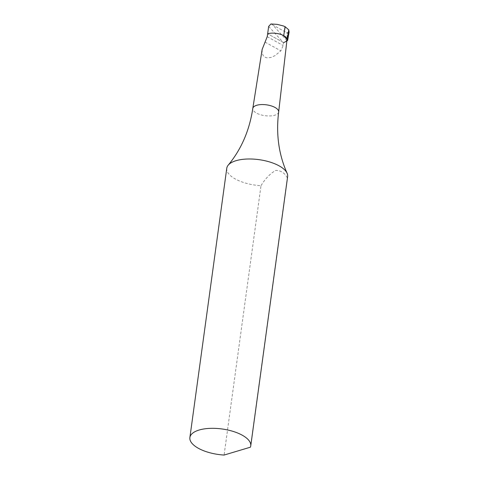 <?xml version="1.0" encoding="UTF-8"?>
<svg xmlns="http://www.w3.org/2000/svg" width="479" height="479" viewBox="0 0 479 479"><rect width="100%" height="100%" fill="white"/><g stroke="black" fill="none" stroke-linecap="round" stroke-linejoin="round"><path stroke-width="0.36" stroke-dasharray="2.4 1.8" d="M268.665 26.411L283.167 42.362L267.653 33.775L283.167 42.362L284.167 42.356L283.167 42.362L283.514 42.745L283.179 45.517L280.826 50.84L275.036 55.63L271.036 57.432L267.402 57.887L265.839 57.588L263.426 55.977L262.151 53.163L262.151 49.439M287.023 40.667L272.623 24.83L286.616 32.656L287.969 32.59L287.113 33.464L287.023 40.757L283.514 42.745M272.623 24.83L270.916 23.98M287.023 40.757L287.645 40.428M287.969 32.59L289.118 32.123M286.616 32.656L287.113 33.464M287.011 39.691A11.52 4.832 7.8 0 1 284.167 42.356M287.639 176.577A30.716 12.885 -172.2 0 1 287.304 177.853L250.409 447.188M226.777 168.243A30.716 12.885 -172.2 0 0 260.995 185.72L224.1 455.05M287.304 177.853C284.736 172.937 280.874 170.452 275.712 170.392C270.09 173.673 265.186 178.781 260.995 185.72M278.652 112.026A13.053 5.473 7.8 0 1 264.977 115.684A13.053 5.473 7.8 0 1 252.786 108.488M267.21 36.679L283.179 45.517M265.013 42.086L280.826 50.84M285.412 41.769L286.873 40.889"/><path stroke-width="0.72" d="M286.873 40.889L287.645 40.428L287.041 39.41L288.765 29.89L285.215 26.746L283.364 25.956L277.173 24.369L270.916 23.98L268.665 26.411L267.653 33.775A11.52 4.832 7.8 0 1 283.718 35.656A11.52 4.832 7.8 0 1 287.011 39.206A11.52 4.832 -172.2 0 1 285.412 41.769A11.52 4.832 -172.2 0 1 284.167 42.356M285.053 26.668L283.718 35.656L287.041 39.41M288.765 29.89L289.118 32.123L287.645 40.428M228.208 165.153C241.278 149.382 249.469 130.498 252.786 108.488A13.053 5.473 7.8 0 1 252.798 108.44L262.151 49.439L267.21 36.679L267.653 33.775A11.52 4.832 7.8 0 1 283.813 35.715A11.52 4.832 7.8 0 1 287.011 39.691L278.658 111.978A13.053 5.473 7.8 0 1 278.652 112.026C275.928 134.12 278.742 154.519 287.095 173.218A30.716 12.885 -172.2 0 0 279.131 165.86A30.716 12.885 -172.2 0 0 228.208 165.153A30.716 12.885 -172.2 0 0 226.777 168.243L189.882 437.572A30.716 12.885 7.8 0 1 222.064 428.98A30.716 12.885 7.8 0 1 250.745 445.913A30.716 12.885 7.8 0 1 250.409 447.188L224.1 455.05A30.716 12.885 7.8 0 1 189.882 437.572M250.745 445.913L287.639 176.577A30.716 12.885 -172.2 0 0 287.095 173.218M252.798 108.44A13.053 5.473 7.8 0 1 261.271 104.578A13.053 5.473 7.8 0 1 275.036 107.47A13.053 5.473 7.8 0 1 278.658 111.978M284.508 30.662L285.215 26.746"/></g></svg>
